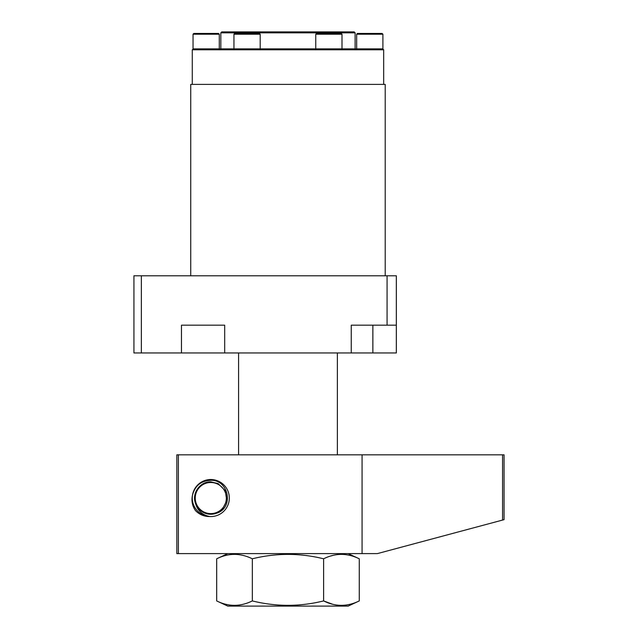 <?xml version="1.0" encoding="UTF-8"?>
<svg xmlns="http://www.w3.org/2000/svg" width="638" height="638" viewBox="0 0 638 638"><rect width="100%" height="100%" fill="white"/><g stroke="black" fill="none" stroke-linecap="round" stroke-linejoin="round"><path stroke-width="0.96" d="M385.216 275.783L385.216 84.383L190.73 84.383L190.73 275.783M387.067 275.783L396.334 275.783L396.334 325.173L387.067 325.173L387.067 275.783L133.932 275.783L133.932 352.958L141.349 352.958L141.349 275.783M372.871 325.173L372.871 352.958L141.349 352.958M372.871 352.958L396.334 352.958L396.334 325.173M351.259 352.958L351.259 325.173L387.067 325.173M181.471 352.958L181.471 325.173L224.688 325.173L224.688 352.958M133.932 334.838L133.932 299.039M287.977 31.9L354.194 31.9L355.119 32.825L220.828 32.825L221.753 31.9L287.977 31.9M287.977 48.879L382.752 48.879L383.677 49.804L192.277 49.804L193.202 48.879L287.977 48.879M332.454 604.186L323.618 600.924C299.86 606.794 276.094 606.794 252.329 600.924C240.359 606.794 228.476 606.794 216.681 600.924L227.774 606.1L348.173 606.1L359.266 600.924L359.266 558.792C347.295 552.923 335.413 552.923 323.618 558.792C299.86 552.931 276.094 552.931 252.329 558.792C240.359 552.923 228.476 552.923 216.681 558.792L227.774 553.617M323.618 558.792L323.618 600.924C335.413 606.794 347.295 606.794 359.266 600.924M348.173 553.617L359.266 558.792M332.454 555.538L330.978 555.945M252.329 600.924L252.329 558.792M216.681 600.924L216.681 558.792M195.364 502.999L195.515 503.446C197.613 510.743 202.398 515.113 209.878 516.549A18.526 18.526 0 0 1 192.524 495.032A18.526 18.526 0 0 1 210.795 479.529A18.526 18.526 0 0 1 229.321 498.055A18.526 18.526 0 0 1 209.878 516.549C204.2 516.613 199.375 514.603 195.403 510.528C192.213 505.775 191.256 500.607 192.524 495.032C195.053 485.654 201.145 480.749 210.795 480.302C229.034 479.593 234.186 508.358 216.298 513.295L222.255 509.515L226.809 500.591L225.238 490.694L218.156 483.612L210.795 481.842C200.085 481.427 191.52 493.397 195.515 503.446A16.205 16.205 0 0 0 216.298 513.295M502.577 520.066L377.337 553.617L176.838 553.617L176.838 454.83L504.068 454.83L504.068 519.659L502.577 520.066L502.577 454.83M362.065 553.617L362.065 454.83M178.385 553.617L178.385 454.83M210.795 513.598A15.543 15.543 0 0 1 195.252 498.055A15.543 15.543 0 0 1 210.795 482.503A15.543 15.543 0 0 1 226.346 498.055A15.543 15.543 0 0 1 210.795 513.598M357.432 33.447L382.13 33.447L382.904 34.213L356.666 34.213L357.432 33.447M316.528 33.447L341.226 33.447L342 34.213L315.762 34.213L316.528 33.447M234.72 33.447L259.419 33.447L260.192 34.213L233.947 34.213L234.72 33.447M233.947 34.213L233.947 48.879L247.073 48.879M193.816 33.447L218.515 33.447L219.289 34.213L193.043 34.213L193.816 33.447M206.17 48.879L219.289 48.879L219.289 34.213M355.119 48.879L355.119 32.825M383.677 84.383L383.677 49.804M192.277 84.383L192.277 49.804M220.828 48.879L220.828 32.825M337.366 454.83L337.366 352.958M238.58 454.83L238.58 352.958M356.666 48.879L356.666 34.213M382.904 48.879L382.904 34.213M315.762 48.879L315.762 34.213M342 48.879L342 34.213M260.192 48.879L260.192 34.213M193.043 48.879L193.043 34.213"/></g></svg>
